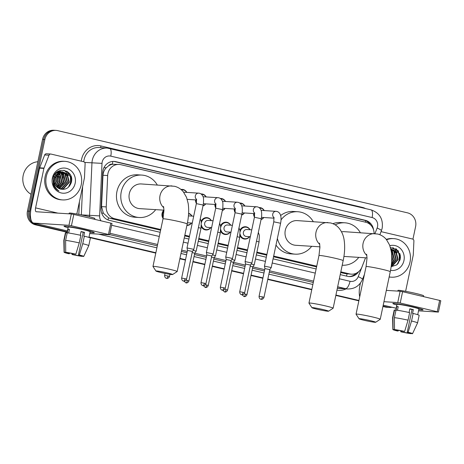 <?xml version="1.0" encoding="UTF-8"?>
<svg xmlns="http://www.w3.org/2000/svg" width="464" height="464" viewBox="0 0 464 464"><rect width="100%" height="100%" fill="white"/><g stroke="black" fill="none" stroke-linecap="round" stroke-linejoin="round"><path stroke-width="0.7" d="M249.615 236.681A6.183 5.73 -86.4 0 1 244.714 239.076A6.183 5.73 -86.4 0 1 239.987 235.735M230.26 232.128A6.183 5.73 -86.4 0 1 225.359 234.529A6.183 5.73 -86.4 0 1 220.626 231.188M210.9 227.58A6.183 5.73 -86.4 0 1 205.999 229.982A6.183 5.73 -86.4 0 1 201.272 226.635M191.545 223.033A6.183 5.73 -86.4 0 1 186.888 225.44M163.084 218.457A6.183 5.73 -86.4 0 1 162.087 213.399A6.183 5.73 -86.4 0 1 163.838 210.163M205.743 203.87A6.183 5.73 -86.4 0 1 202.965 205.97M196.388 203.452A6.183 5.73 -86.4 0 1 195.506 199.897M263.813 217.517A6.183 5.73 -86.4 0 1 261.035 219.617M254.458 217.1A6.183 5.73 -86.4 0 1 253.576 213.55M244.458 212.97A6.183 5.73 -86.4 0 1 241.68 215.07M235.103 212.553A6.183 5.73 -86.4 0 1 234.216 208.997M225.098 208.417A6.183 5.73 -86.4 0 1 222.32 210.523M215.743 208A6.183 5.73 -86.4 0 1 214.861 204.45M108.657 165.776A11.588 10.747 -86.4 0 1 112.549 164.273L112.363 164.227A3.863 3.584 93.6 0 0 108.657 165.776L106.279 167.777C104.29 169.87 103.194 172.364 102.985 175.241L101.552 206.596L103.356 213.202L108.559 217.836L110.252 218.399L160.608 230.231M340.657 272.548L345.32 273.644L351.312 274.166A11.588 10.747 93.6 0 0 361.955 266.986L365.528 257.798M184.684 235.892L189.324 236.982M198.691 239.18L208.678 241.529M218.045 243.733L228.039 246.082M237.4 248.281L247.393 250.63M256.76 252.828L266.754 255.177M273.522 256.772L316.581 266.887M374.088 233.566A11.588 10.747 93.6 0 0 365.725 222.239L120.802 164.679A11.588 10.747 93.6 0 0 119.149 164.436L112.549 164.273M340.808 271.84L349.659 273.917A11.588 10.747 93.6 0 0 351.312 274.166M119.149 164.436A11.588 10.747 93.6 0 0 107.677 175.543L106.244 206.892A11.588 10.747 93.6 0 0 114.596 218.677L160.759 229.523M184.834 235.184L189.474 236.275M198.836 238.473L208.829 240.822M218.196 243.02L228.184 245.369M237.551 247.573L247.544 249.922M256.911 252.12L266.899 254.469M273.673 256.058L316.732 266.179M239.929 230.318A6.183 5.73 -86.4 0 1 245.502 226.739A6.183 5.73 -86.4 0 1 250.055 229.738M220.568 225.765A6.183 5.73 -86.4 0 1 226.142 222.192A6.183 5.73 -86.4 0 1 230.701 225.191M201.214 221.218A6.183 5.73 -86.4 0 1 206.787 217.639A6.183 5.73 -86.4 0 1 211.346 220.638M188.61 213.301A6.183 5.73 -86.4 0 1 191.986 216.091M259.045 207.576A6.183 5.73 -86.4 0 1 259.695 207.576A6.183 5.73 -86.4 0 1 264.254 210.575M239.685 203.023A6.183 5.73 -86.4 0 1 240.34 203.029A6.183 5.73 -86.4 0 1 244.899 206.028M220.33 198.476A6.183 5.73 -86.4 0 1 220.98 198.476A6.183 5.73 -86.4 0 1 225.539 201.48M200.976 193.929A6.183 5.73 -86.4 0 1 201.625 193.929A6.183 5.73 -86.4 0 1 206.184 196.927M180.96 189.457A6.183 5.73 -86.4 0 1 182.271 189.382A6.183 5.73 -86.4 0 1 186.824 192.38M373.549 229.825A11.588 10.747 93.6 0 0 365.301 220.307L115.826 161.675A11.588 10.747 93.6 0 0 114.179 161.431A11.588 10.747 93.6 0 0 102.701 172.538L101.053 208.597A11.588 10.747 93.6 0 0 109.405 220.377L160.167 232.307M113.599 161.414A11.588 10.747 -86.4 0 1 114.672 161.605L364.141 220.232A11.588 10.747 -86.4 0 1 370.713 225.057M391.929 307.255A11.588 10.747 -86.4 0 1 389.261 307.441A11.588 10.747 -86.4 0 1 387.608 307.197L383.015 306.118M30.96 219.623A11.588 10.747 -86.4 0 1 29.76 211.213L44.869 139.507A11.588 10.747 -86.4 0 1 56.086 130.401A11.588 10.747 -86.4 0 1 57.739 130.645L407.496 212.843A11.588 10.747 -86.4 0 1 415.593 226.629L412.943 239.192M67.187 231.896L37.857 224.999A11.588 10.747 -86.4 0 1 33.918 223.114M358.939 300.457L335.919 295.052M311.837 289.391L267.838 279.05M262.949 277.901L251.076 275.111M243.594 273.354L231.722 270.564M224.234 268.801L212.361 266.011M204.879 264.254L193.007 261.464M185.519 259.707L179.939 258.396M155.863 252.735L89.007 237.023M382.939 306.495L385.3 307.052A11.588 10.747 -86.4 0 0 386.947 307.296L388.107 307.371A11.588 10.747 -86.4 0 1 386.454 307.127L382.98 306.31L386.454 307.127A11.588 10.747 -86.4 0 0 388.107 307.371L389.261 307.441M67.112 232.273L35.542 224.854A11.588 10.747 -86.4 0 1 27.446 211.068L42.56 139.357L43.715 139.432A11.588 10.747 -86.4 0 1 54.932 130.326A11.588 10.747 -86.4 0 0 43.715 139.432L28.6 211.143L43.715 139.432L44.869 139.507M35.542 224.854L36.697 224.93A11.588 10.747 -86.4 0 1 28.6 211.143A11.588 10.747 -86.4 0 0 36.697 224.93L67.147 232.081L37.857 224.999M358.898 300.649L335.878 295.237L358.898 300.649M311.802 289.582L267.803 279.241L311.802 289.582M262.908 278.093L251.036 275.297L262.908 278.093M243.554 273.54L231.681 270.75L243.554 273.54M224.193 268.992L212.321 266.203L224.193 268.992M204.839 264.445L192.966 261.65L204.839 264.445M185.484 259.892L179.904 258.581L185.484 259.892M155.823 252.926L88.972 237.214L155.823 252.926M70.98 176.123A15.457 14.332 -86.4 0 1 71.27 182.561A15.457 14.332 -86.4 0 0 70.98 176.123M399.771 253.39A15.457 14.332 -86.4 0 1 400.061 259.834A15.457 14.332 -86.4 0 0 399.771 253.39M340.222 274.624L347.542 276.341A11.588 10.747 93.6 0 0 349.195 276.585A11.588 10.747 93.6 0 0 358.695 271.631M184.249 237.968L188.883 239.053M198.25 241.257L208.243 243.606M217.61 245.804L227.598 248.153M236.965 250.357L246.958 252.7M256.319 254.904L266.313 257.253M273.087 258.842L316.146 268.963M356.207 273.238A11.588 10.747 -86.4 0 1 348.615 276.532M42.56 139.357A11.588 10.747 -86.4 0 1 53.778 130.256L56.086 130.401M358.858 300.84L335.837 295.429M311.762 289.768L267.763 279.427M262.868 278.278L250.995 275.488M243.513 273.731L231.64 270.941M224.158 269.178L212.28 266.388M204.798 264.631L192.925 261.841M185.443 260.084L179.864 258.773M155.782 253.112L88.931 237.4M413.731 307.064A15.457 0.893 11.9 0 1 423.017 309.778A15.457 0.893 11.9 0 1 418.789 309.61A15.457 0.893 11.9 0 0 423.075 309.882A15.457 0.893 11.9 0 0 413.731 307.064A15.457 0.893 11.9 0 0 392.927 303.439A15.457 0.893 11.9 0 0 396.859 304.987A15.457 0.893 11.9 0 1 392.828 303.508A15.457 0.893 11.9 0 1 413.731 307.064M381.06 231.635L412.513 239.024A1.931 1.792 93.6 0 1 413.905 240.99L413.267 254.875A1.931 1.792 93.6 0 1 413.227 255.212L405.617 291.305M360.429 283.052L360.047 284.873A15.457 5.719 -76.8 0 0 359.716 296.763M418.528 310.839L438.416 312.086L437.245 311.733L439.634 300.411L440.8 300.765L438.416 312.086M400.212 303.027L397.741 302.574L400.125 291.247L402.595 291.705L400.212 303.027L437.245 311.733M383.948 301.693L397.741 302.574M402.595 291.705L439.634 300.411M400.125 291.247L386.338 290.371M409.811 309.012A7.726 0.447 -168.1 0 1 410.362 309.146A7.726 0.447 -168.1 0 1 412.02 309.546L407.247 332.195A7.726 0.447 11.9 0 1 410.263 333.198A7.726 0.447 11.9 0 1 410.193 333.239L410.217 333.129M408.854 332.63L408.749 333.146A7.726 0.447 11.9 0 1 401.65 331.835L401.836 330.965M409.08 312.498L409.851 308.809A11.206 0.65 11.9 0 1 411.661 309.227A11.206 0.65 11.9 0 1 413.349 309.633L412.554 313.409L413.14 313.444A12.748 0.737 11.9 0 1 419.154 315.363L417.565 322.909A12.748 0.737 11.9 0 1 417.559 322.921A12.748 0.737 11.9 0 0 411.545 320.995L413.14 313.444M395.746 310.288L396.987 304.384A11.206 0.65 11.9 0 1 412.142 306.959A11.206 0.65 11.9 0 1 418.917 309.007L417.716 314.696M397.451 310.288L398.216 306.658A11.206 0.65 11.9 0 0 396.772 306.571L396.024 310.103M397.81 291.102L397.961 290.4A13.137 0.76 11.9 0 1 415.727 293.422A13.137 0.76 11.9 0 1 423.667 295.817L423.499 296.618M398.309 330.31L398.158 331.018L397.271 330.96A10.046 0.58 11.9 0 1 392.875 329.539L392.614 317.666A12.748 0.737 11.9 0 1 392.614 317.654L394.203 310.103A12.748 0.737 11.9 0 1 394.562 310.01L392.967 317.556L393.066 329.463L395.264 329.73M395.954 310.335L394.562 310.01M396.007 310.103A12.748 0.737 11.9 0 1 409.642 312.62L408.053 320.172L404.643 331.429L403.755 331.371A7.726 0.447 11.9 0 0 396.656 330.061L394.51 329.556L394.412 317.649L396.007 310.103M392.614 317.654A12.748 0.737 11.9 0 1 392.967 317.556M394.412 317.649A12.748 0.737 11.9 0 1 408.053 320.172M400.884 330.78L400.763 331.783L401.65 331.835M408.749 333.146L411 333.43M410.895 333.657A10.046 0.58 11.9 0 1 400.763 331.783M394.51 329.556A10.046 0.58 11.9 0 1 404.643 331.429M398.158 331.018A7.726 0.447 11.9 0 1 395.142 330.014A7.726 0.447 11.9 0 1 395.212 329.968M407.247 332.195L408.134 332.247L411.545 320.995M408.134 332.247A10.046 0.58 11.9 0 1 412.531 333.686A10.046 0.58 11.9 0 1 412.339 333.744L410.193 333.239M412.02 309.546L413.349 309.633M396.772 306.571L398.164 306.895M386.576 239.766A19.32 17.91 -86.4 0 1 393.785 238.629A19.32 17.91 -86.4 0 1 410.031 262.009A19.32 17.91 -86.4 0 1 391.332 277.188A19.32 17.91 -86.4 0 1 389.174 276.904M386.268 239.383A19.32 17.91 -86.4 0 1 392.631 238.554L393.785 238.629M391.21 266.203L391.848 266.023L397.66 259.585L395.572 251.291L391.048 249.064M391.193 266.336L392.306 266.052L398.118 259.614L396.03 251.32L391.28 249.075M391.32 265.35L395.821 259.469L393.739 251.175L390.885 249.319M391.285 265.617L396.279 259.498L394.197 251.204L390.856 249.197M391.488 263.767L393.988 259.353L391.9 251.053L391.088 250.328M391.442 264.254L394.446 259.382L392.358 251.082L391.024 249.98M391.709 260.606L392.155 259.237L391.477 252.926M391.651 261.684L392.614 259.266L391.355 251.981M391.146 266.696L396.697 264.909L400.049 259.863L398.309 250.815L390.421 247.469M389.841 245.688A12.598 11.675 -86.4 0 1 403.947 260.582A12.598 11.675 -86.4 0 1 390.543 270.332M391.332 277.188L390.178 277.112A19.32 17.91 -86.4 0 1 389.151 277.014M391.68 252.486L391.309 251.633M395.345 252.718L393.739 249.893M397.184 252.834L394.835 249.168L392.724 247.515M398.042 263.639L399.487 260.113L399.429 254.237L396.389 249.006M391.715 260.385L391.912 253.953M397.288 264.41L399.255 260.095L399.202 254.22L395.641 248.536M370.533 320.694A8.503 0.493 -168.1 0 0 359.043 318.774A8.503 0.493 -168.1 0 0 364.176 320.293A8.503 0.493 -168.1 0 0 375.649 322.271A8.503 0.493 -168.1 0 0 370.533 320.694M359.043 318.774L356.062 314.215A12.366 0.719 11.9 0 1 356.05 314.169A12.366 0.719 11.9 0 1 372.772 317.016A12.366 0.719 11.9 0 1 380.248 319.267A12.366 0.719 11.9 0 1 380.219 319.307L375.649 322.271M366.612 254.156L367.03 258.001L366.073 266.614A12.366 0.719 -168.1 0 1 382.794 269.456A12.366 0.719 -168.1 0 1 390.265 271.713C391.836 264.318 392.161 257.474 391.239 251.198L389.603 245.056L386.431 239.581C384.146 236.779 381.217 234.923 377.632 234.013L344.352 231.675A12.366 11.461 93.6 0 0 341.539 231.872M335.194 224.872A21.251 19.703 -86.4 0 1 344.914 222.807A21.251 19.703 -86.4 0 1 360.342 232.696M332.885 223.694A21.251 19.703 -86.4 0 1 340.582 222.534L344.914 222.807M358.776 257.369A21.251 19.703 -86.4 0 1 342.217 265.222A21.251 19.703 -86.4 0 1 342.206 265.222L342.217 265.222M319.916 248.147A21.251 19.703 -86.4 0 1 319.708 246.813M323.431 309.627A8.503 0.493 -168.1 0 0 311.941 307.702A8.503 0.493 -168.1 0 0 317.074 309.221A8.503 0.493 -168.1 0 0 328.553 311.205A8.503 0.493 -168.1 0 0 323.431 309.627M311.941 307.702L308.96 303.149A12.366 0.719 11.9 0 1 308.949 303.102A12.366 0.719 11.9 0 1 325.67 305.944A12.366 0.719 11.9 0 1 333.146 308.2A12.366 0.719 11.9 0 1 333.117 308.235L328.553 311.205M319.51 243.09L319.934 246.929L318.971 255.548A12.366 0.719 -168.1 0 1 335.692 258.39A12.366 0.719 -168.1 0 1 343.169 260.646C344.735 253.245 345.059 246.407 344.143 240.126C343.557 235.799 341.951 231.93 339.329 228.514C337.05 225.713 334.115 223.857 330.536 222.94L297.25 220.609A12.366 11.461 93.6 0 0 285.285 230.318A12.366 11.461 93.6 0 0 295.684 245.288L319.934 246.825M281.039 219.884A21.251 19.703 -86.4 0 1 297.818 211.741A21.251 19.703 -86.4 0 1 313.246 221.624M280.662 215.516A21.251 19.703 -86.4 0 1 293.48 211.462L297.818 211.741M311.675 246.303A21.251 19.703 -86.4 0 1 295.116 254.156A21.251 19.703 -86.4 0 1 277.385 238.45M295.116 254.156L290.783 253.878A21.251 19.703 -86.4 0 1 275.999 245.033M167.458 272.971A8.503 0.493 -168.1 0 0 155.968 271.046A8.503 0.493 -168.1 0 0 161.101 272.565A8.503 0.493 -168.1 0 0 172.573 274.549A8.503 0.493 -168.1 0 0 167.458 272.971M155.968 271.046L152.987 266.493A12.366 0.719 11.9 0 1 152.975 266.446A12.366 0.719 11.9 0 1 169.696 269.288A12.366 0.719 11.9 0 1 177.173 271.544A12.366 0.719 11.9 0 1 177.144 271.579L172.573 274.549M163.537 206.434L163.96 210.273L162.997 218.892A12.366 0.719 -168.1 0 1 179.719 221.734A12.366 0.719 -168.1 0 1 187.195 223.99C188.761 216.589 189.086 209.751 188.164 203.47L186.528 197.333L183.355 191.858C181.07 189.057 178.141 187.201 174.563 186.284L141.276 183.953A12.366 11.461 93.6 0 0 129.311 193.662A12.366 11.461 93.6 0 0 139.705 208.632L163.954 210.169M155.701 209.647A21.251 19.703 -86.4 0 1 139.142 217.5A21.251 19.703 -86.4 0 1 121.272 191.771A21.251 19.703 -86.4 0 1 141.839 175.085A21.251 19.703 -86.4 0 1 157.267 184.968M139.142 217.5L134.809 217.222A21.251 19.703 -86.4 0 1 116.94 191.499A21.251 19.703 -86.4 0 1 137.506 174.806L141.839 175.085M259.55 207.971A5.794 5.371 -86.4 0 1 259.962 207.982A5.794 5.371 -86.4 0 1 264.103 210.569M273.783 221.815L280.587 223.248L271.249 267.56L264.445 266.127L273.783 221.815L273.928 217.285M263.987 297.325C263.013 299.785 260.855 299.332 261.331 299.315L260.959 299.251A2.511 0.928 103.2 0 0 261.017 299.263A2.511 0.928 -76.8 0 0 262.473 296.867L263.987 297.325L269.828 269.625L264.915 268.592L264.445 266.127M263.662 217.506A5.794 5.371 -86.4 0 1 261.099 219.31M254.637 216.05A5.794 5.371 -86.4 0 1 254.22 213.591M240.19 203.423A5.794 5.371 -86.4 0 1 240.601 203.429A5.794 5.371 -86.4 0 1 244.748 206.016M254.423 217.268L261.232 218.701L251.894 263.007L245.085 261.574L254.423 217.268L254.568 212.738M244.632 292.778C243.652 295.237 241.495 294.779 241.976 294.762L241.599 294.704A2.511 0.928 103.2 0 0 241.657 294.715A2.511 0.928 -76.8 0 0 243.113 292.32L244.632 292.778L250.467 265.077L245.555 264.045L245.085 261.58M244.308 212.959A5.794 5.371 -86.4 0 1 241.744 214.762M235.277 211.503A5.794 5.371 -86.4 0 1 234.865 209.038M220.835 198.87A5.794 5.371 -86.4 0 1 221.247 198.882A5.794 5.371 -86.4 0 1 225.388 201.469M225.272 288.231C224.298 290.684 222.14 290.232 222.616 290.215L222.244 290.157A2.511 0.928 103.2 0 0 222.302 290.162A2.511 0.928 -76.8 0 0 223.758 287.773L225.272 288.231L231.113 260.524L232.534 258.465L225.73 257.027L235.068 212.715L235.213 208.191M231.113 260.524L226.2 259.492L225.73 257.033M224.947 208.411A5.794 5.371 -86.4 0 1 222.389 210.209M215.922 206.956A5.794 5.371 -86.4 0 1 215.511 204.491M201.475 194.323A5.794 5.371 -86.4 0 1 201.892 194.335A5.794 5.371 -86.4 0 1 206.033 196.922M215.708 208.168L222.517 209.6L213.179 253.912L206.376 252.48L215.708 208.168L215.859 203.638M205.917 283.678C204.937 286.137 202.78 285.685 203.261 285.667L202.884 285.604A2.511 0.928 103.2 0 0 202.942 285.615A2.511 0.928 -76.8 0 0 204.398 283.22L205.917 283.678L211.758 255.977L206.84 254.945L206.376 252.48M205.593 203.858A5.794 5.371 -86.4 0 1 203.029 205.662M196.562 202.403A5.794 5.371 -86.4 0 1 196.15 199.943M181.407 189.84A5.794 5.371 -86.4 0 1 182.532 189.782A5.794 5.371 -86.4 0 1 186.673 192.369M196.353 203.621L203.157 205.053L193.819 249.359L187.015 247.927L196.353 203.621L196.498 199.091M186.563 279.131C185.583 281.59 183.425 281.132 183.901 281.114L183.529 281.056A2.511 0.928 103.2 0 0 183.587 281.068A2.511 0.928 -76.8 0 0 185.043 278.673L186.563 279.131L192.398 251.43L187.485 250.398L187.015 247.933M250.322 236.727L246.332 236.472A3.48 3.225 -86.4 0 1 243.409 232.261A3.48 3.225 -86.4 0 1 246.773 229.529L251.772 229.848M240.132 231.803A5.794 5.371 -86.4 0 1 240.155 231.693A5.794 5.371 -86.4 0 1 245.763 227.145A5.794 5.371 -86.4 0 1 249.91 229.732M246.976 294.588C245.995 297.041 243.838 296.589 244.313 296.571L243.942 296.513A2.511 0.928 103.2 0 0 244 296.519A2.511 0.928 -76.8 0 0 245.456 294.13L246.976 294.588L252.81 266.881L250.235 266.191M256.488 241.205L259.051 241.947L254.231 264.816L251.227 263.981M249.464 236.669A5.794 5.371 -86.4 0 1 245.027 238.711A5.794 5.371 -86.4 0 1 240.143 234.192M230.968 232.174L226.977 231.919A3.48 3.225 -86.4 0 1 224.048 227.714A3.48 3.225 -86.4 0 1 227.418 224.982L232.418 225.301M220.777 227.256A5.794 5.371 -86.4 0 1 220.8 227.145A5.794 5.371 -86.4 0 1 226.409 222.592A5.794 5.371 -86.4 0 1 230.55 225.179M227.615 290.035C226.635 292.494 224.477 292.042 224.959 292.024L224.582 291.96A2.511 0.928 103.2 0 0 224.64 291.972A2.511 0.928 -76.8 0 0 226.096 289.577L227.615 290.035L233.456 262.334L230.875 261.644M237.127 236.657L239.697 237.394L234.877 260.269L231.867 259.428M230.109 232.122A5.794 5.371 -86.4 0 1 225.672 234.163A5.794 5.371 -86.4 0 1 220.783 229.645M211.607 227.627L207.617 227.372A3.48 3.225 -86.4 0 1 204.694 223.161A3.48 3.225 -86.4 0 1 208.058 220.429L213.057 220.748M201.417 222.708A5.794 5.371 -86.4 0 1 201.44 222.598A5.794 5.371 -86.4 0 1 207.048 218.045A5.794 5.371 -86.4 0 1 211.195 220.632M208.261 285.488C207.28 287.947 205.123 287.489 205.598 287.471L205.227 287.413A2.511 0.928 103.2 0 0 205.285 287.425A2.511 0.928 -76.8 0 0 206.741 285.029L208.261 285.488L214.095 257.787L211.52 257.091M217.773 232.104L220.336 232.847L215.516 255.716L212.512 254.881M210.755 227.569A5.794 5.371 -86.4 0 1 206.318 229.61A5.794 5.371 -86.4 0 1 201.428 225.098M188.425 215.876A3.48 3.225 -86.4 0 1 188.703 215.882L193.703 216.201M188.593 213.637A5.794 5.371 -86.4 0 1 191.835 216.085M188.9 280.94C187.926 283.394 185.768 282.941 186.244 282.924L185.867 282.866A2.511 0.928 103.2 0 0 185.925 282.872A2.511 0.928 -76.8 0 0 187.381 280.482L188.9 280.94L194.741 253.234L192.166 252.544M192.253 223.08L188.262 222.824A3.48 3.225 -86.4 0 1 187.462 222.662M198.418 227.557L200.982 228.3L196.162 251.169L193.152 250.334M191.394 223.022A5.794 5.371 -86.4 0 1 186.963 225.063M163.258 217.57A5.794 5.371 -86.4 0 1 162.725 213.498A5.794 5.371 -86.4 0 1 163.954 210.917M84.935 229.79A15.457 0.893 11.9 0 1 94.227 232.505A15.457 0.893 11.9 0 1 89.999 232.336A15.457 0.893 11.9 0 0 94.285 232.609A15.457 0.893 11.9 0 0 84.935 229.79A15.457 0.893 11.9 0 0 64.131 226.165A15.457 0.893 11.9 0 0 68.069 227.72A15.457 0.893 11.9 0 1 64.038 226.241A15.457 0.893 11.9 0 1 84.935 229.79M43.999 168.096A1.931 1.792 93.6 0 0 43.9 168.415L39.568 168.142A1.931 1.792 -86.4 0 1 39.666 167.817L43.999 168.096L48.998 155.231A1.931 1.792 93.6 0 1 51.046 154.077L83.717 161.756A1.931 1.792 93.6 0 1 85.109 163.722L84.477 177.608A1.931 1.792 93.6 0 1 84.431 177.944L76.827 214.037M39.568 168.142L31.25 207.605A15.457 5.719 -76.8 0 0 33.495 223.016A15.457 5.719 -76.8 0 0 33.849 223.068L68.95 225.301L71.334 213.979L36.233 211.746A3.863 1.433 103.2 0 1 36.146 211.735A3.863 1.433 103.2 0 1 35.583 207.884L43.9 168.415M39.666 167.817L44.666 154.959A1.931 1.792 -86.4 0 1 46.441 153.764L50.773 154.036M89.738 233.572L109.62 234.813L108.454 234.465L110.838 223.138L112.01 223.491L109.62 234.813M71.334 213.979L73.805 214.438L71.415 225.759L108.454 234.465M71.415 225.759L68.95 225.301M73.805 214.438L110.838 223.138M81.02 231.745A7.726 0.447 -168.1 0 1 81.571 231.872A7.726 0.447 -168.1 0 1 83.23 232.278L78.457 254.922A7.726 0.447 11.9 0 1 81.473 255.931A7.726 0.447 11.9 0 1 81.397 255.971L81.42 255.861M80.063 255.362L79.953 255.879A7.726 0.447 11.9 0 1 72.86 254.568L73.045 253.698M80.284 235.225L81.061 231.542A11.206 0.65 11.9 0 1 82.87 231.954A11.206 0.65 11.9 0 1 84.558 232.36L83.764 236.135L84.344 236.176A12.748 0.737 11.9 0 1 90.364 238.09L88.775 245.642A12.748 0.737 11.9 0 1 88.769 245.653L83.74 256.412A10.046 0.58 11.9 0 1 83.549 256.476L81.397 255.971M66.955 233.015L68.196 227.116A11.206 0.65 11.9 0 1 83.352 229.692A11.206 0.65 11.9 0 1 90.126 231.733L88.926 237.429M68.66 233.015L69.426 229.39A11.206 0.65 11.9 0 0 67.982 229.297L67.234 232.835A12.748 0.737 11.9 0 1 80.852 235.352L79.263 242.904L75.847 254.156L74.959 254.104A7.726 0.447 11.9 0 0 67.866 252.793L65.72 252.283L65.621 240.381L67.21 232.829M69.02 213.834L69.171 213.127A13.137 0.76 11.9 0 1 86.936 216.149A13.137 0.76 11.9 0 1 94.876 218.544L94.708 219.35M69.513 253.037L69.368 253.744L68.481 253.692A10.046 0.58 11.9 0 1 64.078 252.271L63.817 240.393A12.748 0.737 11.9 0 1 63.823 240.381L65.412 232.835A12.748 0.737 11.9 0 1 65.766 232.737L64.177 240.288L64.276 252.196L66.474 252.462M67.164 233.067L65.766 232.737M63.823 240.381A12.748 0.737 11.9 0 1 64.177 240.288M65.621 240.381A12.748 0.737 11.9 0 1 79.263 242.904M72.094 253.506L71.972 254.51L72.86 254.568M79.953 255.879L82.203 256.163M82.105 256.383A10.046 0.58 11.9 0 1 71.972 254.51M65.72 252.283A10.046 0.58 11.9 0 1 75.847 254.156M69.368 253.744A7.726 0.447 11.9 0 1 66.352 252.741A7.726 0.447 11.9 0 1 66.422 252.7M78.457 254.922L79.344 254.98L82.754 243.722L84.344 236.176M82.754 243.722A12.748 0.737 11.9 0 1 88.775 245.642M79.344 254.98A10.046 0.58 11.9 0 1 83.74 256.412M83.23 232.278L84.558 232.36M67.982 229.297L69.374 229.628M30.989 194.271A17.388 16.118 -86.4 0 1 23.2 175.363A17.388 16.118 -86.4 0 1 37.845 161.727M46.296 176.529A19.32 17.91 -86.4 0 1 64.995 161.356A19.32 17.91 -86.4 0 1 81.235 184.742A19.32 17.91 -86.4 0 1 62.541 199.914A19.32 17.91 -86.4 0 1 46.296 176.529M62.541 199.914L61.387 199.839A19.32 17.91 -86.4 0 1 45.141 176.459A19.32 17.91 -86.4 0 1 63.841 161.286L64.995 161.356M60.703 189.161L63.052 188.755L68.863 182.311L66.781 174.017L62.257 171.796M53.157 183.732L55.019 186.615M60.819 189.19L63.516 188.784L69.322 182.34L67.239 174.046L62.489 171.808L59.647 172.214L54.595 178.014A8.729 8.097 -86.4 0 0 54.427 178.686A8.729 8.097 -86.4 0 0 59.972 188.923C65.395 190.223 69.159 188.111 71.259 182.59C75.098 169.615 55.338 165.288 53.169 178.24L53.401 184.631C54.456 187.584 56.312 189.718 58.974 191.029C54.653 187.862 53.111 183.738 54.352 178.663L54.595 178.014M60.007 188.935L61.219 188.639L67.031 182.195L64.943 173.901L61.335 171.825M60.204 189.005L61.677 188.668L67.489 182.224L65.401 173.93L61.567 171.808M59.131 188.599L65.198 182.079L63.11 173.785L60.401 171.987M59.351 188.697L65.656 182.108L63.568 173.814L60.633 171.935M58.255 188.135L63.359 181.963L61.277 173.669L59.462 172.283M58.476 188.262L63.823 181.992L61.735 173.698L59.699 172.196M57.391 187.52L61.526 181.847L59.444 173.553L58.51 172.73M57.606 187.688L61.985 181.876L59.902 173.582L58.748 172.602M56.544 186.719L59.694 181.731L57.548 173.374M56.753 186.94L60.152 181.76L57.791 173.194M55.715 185.658L57.861 181.615L56.573 174.29M55.918 185.954L58.319 181.644L56.817 174.029M54.92 184.162L56.022 181.499L55.564 175.659M55.112 184.597L56.48 181.528L55.819 175.247M53.203 183.843L53.888 182.387M54.381 182.323L54.758 177.445M62.489 171.808L59.189 172.185L53.986 178.663M61.109 171.779L60.424 171.68M61.341 171.767L57.814 172.092L55.929 173.095M60.175 171.906L59.502 171.709M59.27 171.663L58.592 171.564M59.502 171.651L57.861 171.529M60.413 171.86L59.734 171.692M58.818 171.57L57.774 171.581M59.235 172.167L58.568 171.871M58.342 171.79L57.733 171.61M59.473 172.086L58.8 171.819M58.574 171.744L57.896 171.576M58.29 172.573L57.629 172.167L58.023 172.718M58.528 172.457L57.861 172.074M57.333 173.165L56.678 172.614M57.571 172.997L56.915 172.486M56.359 174L55.744 173.292M55.361 175.218L54.88 174.377M55.616 174.864L55.106 174.07M54.242 181.163L54.445 178.599M54.3 177.416L53.928 176.036M54.578 176.674L54.178 175.537M75.156 183.315A12.598 11.675 -86.4 0 1 61.173 192.943A12.598 11.675 -86.4 0 1 52.374 177.961A12.598 11.675 -86.4 0 1 66.358 168.333A12.598 11.675 -86.4 0 1 75.156 183.315M54.334 185.815L54.537 185.496M55.552 174.748L55.199 173.942M57.084 187.253L58.516 185.194M59.218 174.98L58.168 172.933M59.978 188.297L62.188 185.426M62.889 175.218L61.283 172.388M60.68 171.692L59.583 170.688M66.555 175.45L64.948 172.625M68.388 175.566L66.045 171.9L63.928 170.247M69.252 186.366L70.696 182.839L70.638 176.964L67.593 171.738M55.309 183.454L55.79 181.894L55.784 176.216M57.142 183.57L57.623 182.01L57.617 176.332M58.98 183.686L59.456 182.126L59.456 176.448M62.646 183.924L63.127 182.358L63.121 176.68M68.492 187.143L70.464 182.828L70.412 176.952L66.851 171.268M103.942 167.672L106.279 167.777M365.452 222.175A11.588 4.292 -76.8 0 0 365.649 220.713M346.486 276.092A11.588 4.292 -76.8 0 0 347.084 273.893M107.996 219.936A11.588 4.292 -76.8 0 0 108.559 217.836M101.691 213.127L103.356 213.202M112.363 164.227A11.588 4.292 -76.8 0 0 112.816 161.437M345.32 273.644L349.659 273.917M110.252 218.399L114.596 218.677M101.552 206.596L106.244 206.892M102.985 175.241L107.677 175.543M364.141 220.232L365.301 220.307M374.953 233.624L377.133 228.027A7.726 7.163 93.6 0 0 377.516 226.739A7.726 7.163 93.6 0 0 372.116 217.552L110.763 156.13A7.726 7.163 93.6 0 0 102.179 162.035A7.726 7.163 93.6 0 0 102.01 163.369L99.609 215.888A7.726 7.163 93.6 0 0 100.99 220.823M370.817 209.821A7.726 2.859 103.2 0 1 370.997 209.844A7.726 2.859 103.2 0 1 372.116 217.552M89.558 216.787A15.457 14.332 -86.4 0 1 89.564 215.395L91.965 162.881A15.457 14.332 -86.4 0 1 92.307 160.208A15.457 14.332 -86.4 0 1 107.259 148.068L99.029 147.546A15.457 14.332 93.6 0 0 84.071 159.686A15.457 14.332 93.6 0 0 83.769 161.768M84.721 162.417L102.01 163.369M81.299 161.188A17.388 16.118 -86.4 0 1 100.903 145.94L362.262 207.362A1.931 0.713 -76.8 0 0 362.193 207.773M362.262 207.362A17.388 16.118 -86.4 0 1 365.609 208.58M346.156 288.875A17.388 16.118 -86.4 0 1 336.957 290.122M312.875 284.484L268.876 274.143M263.981 272.994L252.109 270.205M244.627 268.447L232.754 265.657M225.272 263.894L213.394 261.104M205.912 259.347L194.039 256.557M186.557 254.8L180.977 253.489M156.896 247.828L98.641 234.14M78.834 214.414L79.408 201.776M387.608 307.197L385.3 307.052M29.76 211.213L27.446 211.068M337.374 288.138A15.457 14.332 93.6 0 0 339.509 288.451L347.745 288.973A15.457 14.332 -86.4 0 1 345.541 288.649L337.374 288.127M99.609 215.888L81.328 214.873A15.457 14.332 93.6 0 0 81.328 214.913M82.627 186.516L81.328 214.873L81.032 214.855M339.346 278.771L350.018 281.283A7.726 2.859 103.2 0 1 345.541 288.649L337.659 286.793M313.577 281.138L269.578 270.796M264.689 269.648L252.828 266.858M245.334 265.095L233.473 262.311M225.974 260.548L214.113 257.758M206.619 256L194.758 253.211M187.259 251.447L181.679 250.137M157.603 244.482L109.945 233.276M109.661 234.622L157.319 245.821M181.401 251.482L186.975 252.793M194.462 254.55L206.335 257.34M213.817 259.103L225.69 261.893M233.177 263.651L245.05 266.44M252.532 268.198L264.405 270.988M269.294 272.142L313.299 282.477M350.018 281.283A7.726 7.163 93.6 0 0 358.22 276.66L365.551 257.804M111.638 225.26L159.297 236.46M183.373 242.115L188.013 243.206M197.374 245.41L207.367 247.759M216.734 249.957L226.722 252.306M236.089 254.504L246.082 256.853M255.449 259.057L265.437 261.406M272.211 262.995L315.271 273.116M100.903 145.94A1.931 0.713 -76.8 0 0 100.955 147.668M358.22 276.66A7.726 0.94 21.3 0 1 362.529 279.276L364.437 274.381M109.463 148.399A7.726 2.859 103.2 0 1 109.637 148.422A7.726 2.859 103.2 0 1 110.763 156.13M377.133 228.027A7.726 0.94 21.3 0 1 381.443 230.643L379.859 234.714M114.672 161.605L115.826 161.675M383.218 305.173L396.181 308.224M386.35 290.313L386.692 290.394M400.206 254.875A15.457 14.332 -86.4 0 1 400.374 258.187M375.057 233.63A12.366 11.461 93.6 0 0 363.092 243.339A12.366 11.461 93.6 0 0 366.879 255.49M327.961 222.563A12.366 11.461 93.6 0 0 315.996 232.273A12.366 11.461 93.6 0 0 319.777 244.424M171.987 185.907A12.366 11.461 93.6 0 0 160.016 195.617A12.366 11.461 93.6 0 0 163.804 207.768M274.021 217.657A3.48 3.225 -86.4 0 1 276.405 211.364M262.473 296.867L259.074 296.293L264.915 268.586M254.666 213.109A3.48 3.225 -86.4 0 1 257.044 206.816M243.113 292.32L239.72 291.74L245.555 264.039M235.306 208.556A3.48 3.225 -86.4 0 1 237.394 202.229L237.841 202.281C239.552 202.588 240.816 203.673 241.64 205.535L242.179 207.466C242.643 211.543 241.848 214.119 241.872 214.153L235.068 212.715M222.395 201.277L237.394 202.229A3.48 3.225 -86.4 0 1 237.69 202.263M223.758 287.773L220.359 287.193L226.2 259.492M215.951 204.009A3.48 3.225 -86.4 0 1 218.329 197.716M204.398 283.22L201.005 282.646L206.84 254.939M196.597 199.462A3.48 3.225 -86.4 0 1 198.975 193.169M185.043 278.673L181.644 278.093L187.485 250.392M245.456 294.13L244.128 293.84M226.096 289.577L224.767 289.292M206.741 285.029L205.413 284.739M187.381 280.482L186.058 280.192M168.026 275.929A2.511 0.928 -76.8 0 1 166.57 278.325A2.511 0.928 103.2 0 1 166.512 278.313L166.889 278.377C166.408 278.394 168.565 278.847 169.546 276.387L164.627 275.355L165.033 273.429M33.849 223.068L67.39 230.95M35.583 207.884L57.896 213.127M48.998 155.231L44.666 154.959M71.415 177.602A15.457 14.332 -86.4 0 1 71.578 180.919M381.443 230.643L382.185 228.149C383.305 218.927 379.575 212.825 370.997 209.844L107.259 148.068M347.745 288.973C354.711 289.002 359.641 285.766 362.529 279.276M383.212 305.202L396.175 308.253M412.531 333.686L417.559 322.921M366.073 266.614L356.05 314.169M390.265 271.713L380.248 319.267M343.928 256.43L367.03 257.897M318.971 255.548L308.949 303.102M343.169 260.646L333.146 308.2M162.997 218.892L152.975 266.446M187.195 223.99L177.173 271.544M280.587 223.248C280.563 223.219 281.358 220.638 280.894 216.566L280.355 214.635C279.531 212.773 278.267 211.688 276.556 211.381L261.11 210.378M259.962 207.982L259.527 207.953M261.47 217.367L274.091 218.173M269.828 269.625L271.249 267.566M259.074 296.293C258.97 298.897 261.081 299.379 260.669 299.164L260.959 299.251M261.232 218.701C261.209 218.666 261.998 216.091 261.534 212.019L261 210.088C260.176 208.226 258.906 207.141 257.201 206.834L241.756 205.825M240.601 203.429L240.172 203.406M242.115 212.819L254.73 213.62M250.467 265.077L251.888 263.013M239.72 291.74C239.615 294.344 241.721 294.826 241.309 294.617L241.599 294.704M221.247 198.882L220.812 198.853M222.755 208.266L235.376 209.073M241.872 214.153L232.534 258.46M220.359 287.193C220.255 289.797 222.366 290.278 221.954 290.07L222.244 290.157M222.517 209.6L222.761 208.255C223.062 203.986 222.906 201.567 222.285 200.987C221.461 199.126 220.191 198.041 218.486 197.734L203.041 196.73M201.892 194.335L201.457 194.306M203.4 203.719L216.015 204.52M211.758 255.977L213.173 253.918M201.005 282.646C200.9 285.25 203.006 285.731 202.594 285.517L202.884 285.604M203.157 205.053L203.4 203.702C203.708 199.439 203.551 197.014 202.93 196.44C202.101 194.573 200.837 193.488 199.131 193.186L183.611 192.177M182.532 189.782L181.25 189.701M187.236 199.375L196.661 199.972M192.398 251.43L193.819 249.365M181.644 278.093C181.54 280.697 183.651 281.178 183.239 280.969L183.529 281.056M259.051 241.947L259.359 235.26L258.344 232.389M245.763 227.145L243.484 227M252.81 266.887L254.231 264.822M245.027 238.711L242.747 238.566M242.104 294.768L243.942 296.513M239.697 237.394L240.004 230.712L238.989 227.841M226.409 222.592L224.129 222.447M233.456 262.334L234.871 260.275M225.672 234.163L223.393 234.018M222.749 290.22L224.582 291.96M220.336 232.847L220.644 226.165L219.629 223.294M207.048 218.045L204.769 217.9M214.095 257.787L215.516 255.722M206.318 229.61L204.038 229.465M203.389 285.673L205.227 287.413M200.982 228.3L201.289 221.612L200.274 218.741M194.741 253.24L196.162 251.175M184.034 281.12L185.867 282.866M169.546 276.387L169.975 274.334M164.627 275.355C164.523 277.959 166.634 278.441 166.222 278.226L166.512 278.313M33.495 223.016L67.384 230.979M60.651 171.686L60.192 171.657"/></g></svg>
